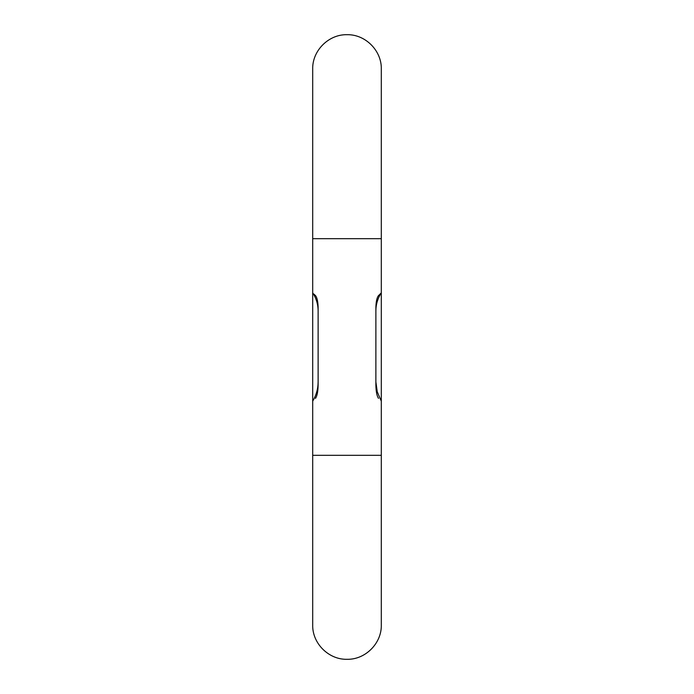 <?xml version="1.0" encoding="UTF-8"?>
<svg xmlns="http://www.w3.org/2000/svg" width="694" height="694" viewBox="0 0 694 694"><rect width="100%" height="100%" fill="white"/><g stroke="black" fill="none" stroke-linecap="round" stroke-linejoin="round"><path stroke-width="1.04" d="M375.879 385.257L375.888 307.563M375.879 307.685C376.009 301.942 376.816 297.986 378.308 295.835C381.795 292.348 381.795 292.348 378.317 295.826L378.317 295.826M378.499 398.356C381.743 401.6 381.743 401.6 378.499 398.356C376.894 395.97 376.027 391.589 375.879 385.231M315.501 398.356C312.257 401.6 312.257 401.6 315.501 398.356C317.106 395.962 317.973 391.589 318.121 385.231L318.121 385.257M318.121 385.231L318.121 307.685C317.991 301.942 317.184 297.986 315.692 295.835L314.018 294.161M318.121 307.685L318.095 306.366M315.683 295.826C311.745 291.888 311.745 291.888 315.683 295.826M312.699 455.316L381.301 455.316L381.301 624.999C381.769 643.329 365.33 659.768 347 659.3C328.67 659.768 312.231 643.329 312.699 624.999L312.699 238.684L381.301 238.684L381.301 401.158L377.267 391.867L375.879 381.882M381.301 292.842L381.301 69.001C381.769 50.671 365.33 34.232 347 34.7C328.67 34.232 312.231 50.671 312.699 69.001L312.699 292.842C316.273 298.342 318.078 304.362 318.121 310.912M381.292 292.851C377.727 298.342 375.922 304.362 375.879 310.912M381.301 455.316L381.301 401.158M312.708 401.149C316.238 395.268 318.043 388.9 318.112 382.03L318.121 381.882"/></g></svg>
